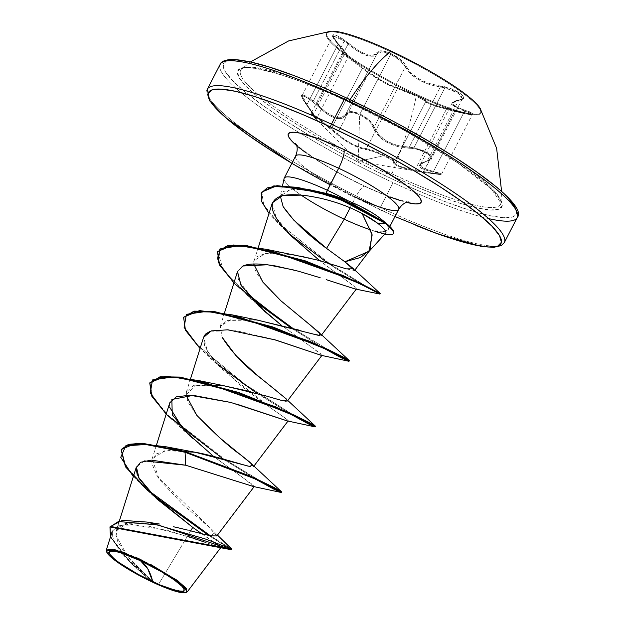 <?xml version="1.0" encoding="UTF-8"?>
<svg xmlns="http://www.w3.org/2000/svg" width="624" height="624" viewBox="0 0 624 624"><rect width="100%" height="100%" fill="white"/><g stroke="black" fill="none" stroke-linecap="round" stroke-linejoin="round"><path stroke-width="0.47" stroke-dasharray="3.12 2.34" d="M326.524 33.758L326.898 33.033A86.642 13.822 -152.7 0 0 416.543 94.388L416.169 95.113A86.642 13.822 27.3 0 1 326.524 33.758A86.642 13.822 27.3 0 1 390.874 51.886L391.24 51.16L390.874 51.886A86.642 13.822 -152.7 0 0 338.278 49.202A86.642 13.822 -152.7 0 0 416.169 95.113L390.468 85.012L381.49 80.41L367.286 71.074L341.944 52.198L347.428 56.144L347.864 56.074L347.451 55.099L334.963 39.92L333.029 36.925L332.647 35.045L333.809 34.421L339.94 36.886L357.692 50.131L366.296 54.467L370.001 55.341L373.066 55.279L375.352 54.358L378.557 51.152L381.888 50.848L386.311 51.769L390.959 53.586L390.874 51.886L390.959 53.586C398.72 57.408 403.853 61.706 406.341 66.472A0.835 0.679 -23.4 0 0 405.296 66.862L399.922 60.302L390.694 54.452L359.97 113.989L369.135 120.058L374.228 127.062L405.296 66.862L410.108 73.468L418.556 79.794L429.312 84.513L440.349 87.017L409.282 147.217C391.193 145.883 379.509 139.16 374.228 127.062C372.177 122.086 367.419 117.725 359.97 113.989C352.583 110.807 347.919 110.776 345.977 113.903A0.835 0.741 -154.4 0 1 345.977 113.903L345.977 113.903C340.4 120.955 330.751 117.725 317.031 104.216L348.098 44.015L344.339 40.919L313.388 100.877L317.031 104.216L313.388 100.877L302.141 95.472L306.961 104.551L306.712 105.144L316.516 119.418L306.766 105.191C299.177 93.241 302.383 93.132 316.368 104.871L308.74 98.397L303.225 95.917L302.203 96.634L302.546 98.592L304.153 101.556L306.712 105.144L306.961 104.551L316.376 118.513L311.251 112.944L318.256 117.889L337.249 133.879L368.683 72.985L362.349 68.359L331.282 128.56L337.249 133.879C348.761 143.036 358.472 147.982 366.366 148.73C373.199 149.51 397.036 160.618 394.618 161.897L394.586 161.959A0.835 0.827 -148.1 0 0 394.618 161.897L395.281 163.675L399.126 165.937L406.013 168.184L414.952 170.102L446.378 109.208L430.911 104.536L425.693 101.704L394.586 161.959A0.835 0.827 31.9 0 1 393.619 162.302L393.689 163.293L394.969 164.557L397.472 165.968L405.928 168.8L423.493 172.302L440.06 174.595L440.833 174.346L439.787 173.737L424.156 169.627L421.239 168.277L419.617 166.787L419.429 165.204L420.646 163.652L429.554 160.033L430.817 158.418L430.326 156.39L428.103 154.151L419.656 150.103L414.476 148.808L397.675 146.531L391.817 144.628L386.326 141.983L381.553 138.731L377.715 135.057L374.915 131.212L371.467 124.075L368.402 120.635L364.315 117.421L359.674 114.808L355.072 113.123L351.039 112.546L348.02 113.162L344.565 117.062L341.944 118.396L338.559 118.693L334.526 117.85L330.08 115.869L325.471 112.889L316.368 104.871L317.031 104.216L316.368 104.871C330.595 118.622 340.564 121.961 346.273 114.878A0.835 0.741 -154.4 0 1 345.969 113.919A0.835 0.741 25.6 0 0 346.273 114.878C348.176 111.813 352.646 111.79 359.674 114.808L358.137 161.429L359.674 114.808C366.779 118.373 371.288 122.577 373.199 127.421A0.835 0.655 -17.5 0 0 374.228 127.062A0.835 0.655 162.5 0 1 373.199 127.421C378.76 139.745 390.835 146.687 409.406 148.239L409.282 147.217L409.406 148.239C423.797 148.512 438.368 159.377 426.73 161.132A0.835 0.616 76.9 0 0 427.448 160.742L458.523 100.542L462.415 98.639L460.801 95.066L454.155 90.948L444.904 87.805L413.962 147.763L423.376 150.571L430.084 154.635L431.519 158.512L462.415 98.639M316.189 119.262L311.68 114.41L315.175 116.353L339.214 136.391L349.37 143.27L359.19 147.88L366.686 149.752A0.835 0.741 95.7 0 1 366.366 148.73L397.433 88.53L414.796 95.62L422.963 99.668L425.693 101.704L394.618 161.897C393.962 164.525 400.741 167.263 414.952 170.102L435.934 173.714L441.683 173.979L423.049 168.293L420.412 164.486L431.519 158.519L427.362 152.599L413.962 147.763L397.878 145.649L386.857 141.289L378.534 134.534L374.228 127.062L405.296 66.862C402.964 62.244 398.096 58.102 390.694 54.452L381.779 51.847L377.052 53.703L345.977 113.903L341.773 117.406L334.565 116.93L325.798 112.07L317.031 104.216L348.098 44.015L357.396 50.996L366.28 55.442L373.261 56.308L377.052 53.703L345.891 114.083L377.06 53.68A0.835 0.772 -154.8 0 1 377.052 53.703C372.31 59.101 362.661 55.871 348.098 44.015L337.319 36.473L332.888 35.903L338.029 44.351L306.961 104.551L302.718 98.335L302.468 95.129L306.556 96.104L313.388 100.877L344.339 40.919L332.888 35.903C334.035 36.995 329.519 33.158 338.224 43.703L338.169 43.664C329.035 31.738 332.553 31.613 348.722 43.306L348.098 44.015L348.722 43.306C362.778 54.92 372.122 58.048 376.748 52.689A0.835 0.772 -154.8 0 1 377.06 53.672A0.835 0.772 25.2 0 0 376.748 52.689C378.573 49.928 383.308 50.224 390.959 53.586L400.647 59.678L404.196 63.164L406.341 66.472C412.152 76.69 423.462 83.187 440.271 85.987L440.349 87.017L409.282 147.217L413.962 147.763L444.904 87.805L440.349 87.017C423.064 84.014 411.38 77.298 405.296 66.862A0.835 0.679 156.6 0 1 406.341 66.472L410.951 72.93L419.117 79.076L429.554 83.624L440.271 85.987C455.59 87.664 471.448 99.458 459.303 100.152A0.835 0.647 82.8 0 0 458.523 100.542L453.016 102.157L452.072 103.139L452.182 104.824L456.378 107.905L464.654 111.025L433.586 171.226A0.835 0.421 101.6 0 1 433.072 171.967A0.835 0.421 -78.4 0 0 433.586 171.226L424.897 169.042L420.451 166.319L420.412 164.486L421.496 163.254L427.448 160.742A0.835 0.616 -103.1 0 1 426.73 161.132C415.358 164.978 417.472 168.581 433.072 171.967L428.743 173.183M431.566 158.426L427.448 160.742L458.523 100.542L462.368 98.748L458.117 93.062L444.904 87.805L440.349 87.017L440.271 85.987L451.589 88.904L460.551 93.631L462.883 95.94L463.468 97.898L462.236 99.349L459.303 100.152C449.202 102.359 451.183 105.745 465.247 110.3A0.835 0.421 -73 0 0 464.654 111.025L433.586 171.226L441.683 173.979L434.117 173.441L423.54 171.577L423.493 172.302L454.607 111.384L464.997 113.732L472.43 114.41L471.44 113.506L454.631 106.977L452.072 103.139L458.523 100.542A0.835 0.647 -97.2 0 1 459.303 100.152L453.929 101.767L452.891 102.983L453.094 104.372L457.181 107.336L465.247 110.3C478.007 115.237 474.497 115.362 454.724 110.674L454.607 111.384L446.378 109.208L414.952 170.102L423.54 171.577L454.607 111.384L466.799 114.075L472.43 114.403L464.654 111.025A0.835 0.421 107 0 1 465.247 110.3L469.615 111.79L473.374 113.919L469.646 113.981L460.325 112.063L442.135 107.383L430.388 103.592L426.722 101.306A0.835 0.835 -142.8 0 0 425.693 101.704L425.677 101.728C425.81 102.968 432.705 105.472 446.378 109.208L454.607 111.384L454.724 110.674L434.327 105.043L428.368 102.679L426.722 101.306C426.644 100.651 422.815 98.576 415.233 95.059L397.129 87.508A0.835 0.741 105.7 0 1 397.433 88.53L384.844 83.07L368.683 72.985L337.249 133.879L345.002 139.737L353.176 144.526L360.633 147.529L366.366 148.73A0.835 0.741 -84.3 0 0 366.686 149.752L373.963 151.71L383.612 155.704L358.137 161.429L383.612 155.704L391.318 159.799L393.253 161.312L393.619 162.302A0.835 0.827 -148.1 0 0 394.586 161.967L394.586 161.959A0.835 0.827 31.9 0 0 394.618 161.897L392.153 159.401L384.041 155.15L373.94 150.914L366.366 148.73L397.433 88.53C404.032 90.254 427.518 101.213 425.693 101.704A0.835 0.835 37.2 0 1 426.722 101.306L423.626 99.161L415.233 95.059L416.169 95.113A86.642 13.822 -152.7 0 0 461.113 112.601A86.642 13.822 -152.7 0 0 471.214 99.848A86.642 13.822 -152.7 0 0 390.874 51.886A86.642 13.822 27.3 0 1 480.511 113.24A86.642 13.822 27.3 0 1 416.169 95.113L416.543 94.388A86.642 13.822 -152.7 0 0 480.106 108.303M391.911 173.831A157.1 37.861 115 0 0 416.543 94.388A157.1 37.861 -65 0 1 391.911 173.831A146.227 23.33 27.3 0 1 240.614 70.309A146.227 23.33 27.3 0 1 349.214 100.877A146.227 23.33 27.3 0 1 500.916 202.972A146.227 23.33 27.3 0 1 391.911 173.831A146.227 23.33 27.3 0 1 378.121 167.248A146.227 23.33 27.3 0 1 341.819 148.512A146.227 23.33 27.3 0 1 241.566 69.108A146.227 23.33 27.3 0 1 349.214 100.877A146.227 23.33 27.3 0 1 500.916 201.95A146.227 23.33 27.3 0 1 391.911 173.831M350.033 99.629A157.1 37.861 115 0 0 349.214 100.877A157.1 37.861 -65 0 1 350.033 99.629M348.153 101.689A148.559 23.696 -152.7 0 0 239.171 77.813A148.559 23.696 -152.7 0 0 391.529 175.804L365.625 163.207L339.877 149.666L315.276 135.704L292.781 121.867L273.242 108.67L257.416 96.634L245.911 86.213L239.171 77.813L237.448 71.76L240.817 68.273L249.14 67.493L262.103 69.459L279.209 74.084L299.801 81.19L323.076 90.511L348.153 101.689L374.065 114.293L399.812 127.826L424.406 141.788L446.901 155.633L466.44 168.823L482.266 180.859L493.771 191.279L500.51 199.68L502.234 205.741L498.865 209.227L490.542 209.999L477.578 208.034L460.473 203.416L439.889 196.303L416.606 186.982L391.529 175.804A148.559 23.696 -152.7 0 0 500.51 199.68A148.559 23.696 -152.7 0 0 348.153 101.689M226.871 60.653L223.135 64.514L225.046 71.23L232.518 80.535L245.263 92.079L262.798 105.417L284.45 120.042L309.379 135.377L336.632 150.844L365.165 165.851L393.877 179.813A164.619 26.263 -152.7 0 0 514.636 206.271A164.619 26.263 -152.7 0 0 345.805 97.687A164.619 26.263 -152.7 0 0 225.046 71.23A164.619 26.263 -152.7 0 0 393.877 179.813L421.66 192.192L447.455 202.527L470.27 210.405L489.224 215.53L503.591 217.706L512.811 216.84L516.547 212.979L514.636 206.271M488.584 218.603A167.123 26.66 27.3 0 1 393.104 182.637A167.123 26.66 -152.7 0 0 414.999 192.496A167.123 26.66 -152.7 0 0 517.218 217.597M110.152 526.656L111.47 538.145L122.195 553.309L153.176 582.457L167.708 588.026L186.397 592.34L167.716 588.026L153.169 582.098L125.408 553.964L117.421 540.961L116.29 530.743L127.873 522.779L152.014 522.928M504.356 242.525A167.123 26.66 27.3 0 1 380.242 207.558A167.123 26.66 -152.7 0 0 504.785 241.192M295.425 156.577A58.024 9.259 -152.7 0 0 355.61 197.207A16.715 4.025 -65 0 1 365.071 186.209A16.715 4.025 115 0 0 355.61 197.207A58.024 9.259 -152.7 0 0 398.705 209.344M400.304 200.6L406.606 202.387A74.74 11.926 27.3 0 1 365.617 186.716A74.74 11.926 27.3 0 1 296.673 145.642L298.147 146.882M393.432 233.321A55.934 8.923 27.3 0 1 375.079 230.794L384.127 231.535L388.261 229.57C389.064 227.074 386.49 223.423 380.546 218.626C386.451 223.384 389.025 227.035 388.261 229.57L385.655 231.301L374.938 231.067A58.024 9.259 27.3 0 1 370.726 229.835A58.024 9.259 -152.7 0 0 374.938 231.067L374.47 231.231C382.481 233.844 386.303 234.382 385.952 232.853L382.598 233.509L379.314 232.791L380.796 233.197A55.934 8.923 -152.7 0 0 384.821 234.179A55.934 8.923 27.3 0 1 374.47 231.231A55.934 8.923 -152.7 0 0 380.796 233.197M284.092 178.487A58.024 9.259 -152.7 0 0 301.158 195.133A58.024 9.259 27.3 0 1 284.224 178.105M318.677 191.63L325.962 193.346M283.273 206.833L280.34 195.975L283.608 191.435L295.807 188.791L306.61 189.524L316.196 191.116M350.142 207.808L355.61 197.207L350.142 207.808M206.895 90.55A167.123 26.66 -152.7 0 0 380.242 207.558L393.104 182.637L380.242 207.558A167.123 26.66 27.3 0 1 207.332 89.216M220.194 64.295A167.123 26.66 -152.7 0 0 299.871 133.076A167.123 26.66 -152.7 0 0 393.104 182.637A167.123 26.66 27.3 0 1 219.765 65.629M153.769 523.162L154.432 523.247M159.455 524.02L154.619 523.279L125.642 523.302L117.889 527.779L115.908 535.33L128.216 557.419L153.169 582.098L122.195 553.309L111.368 537.935L110.003 526.929M173.55 526.757L176.475 527.405M187.481 530.049L190.203 530.735M199.696 533.177L202.02 533.777M209.102 535.486L210.842 535.852M216.832 535.938L207.901 526.079L183.175 504.847L159.175 479.279L152.116 458.89L164.674 450.785L190.811 451.565M247.829 466.05L253.516 466.612M196.381 414.851L187.66 401.583L186.412 391.895L193.534 385.624L222.955 385.585M250.411 391.576L284.996 401.154M287.157 401.162C289.021 400.787 280.574 393.416 261.815 379.064M257.603 320.104L226.262 320.44L220.147 326.758L222.074 337.171L220.28 326.282L232.019 318.919L256.675 319.948M299.333 330.19L310.37 333.419L321.243 335.392L321.305 334.979M253.742 264.022L254.14 260.676L265.216 253.422L291.447 254.491M297.562 255.583L299.816 256.027M304.255 256.971L308.022 257.829M311.103 258.57L322.179 261.456M338.083 266.3L340.649 267.103M342.662 267.735L346.328 268.866M346.609 268.952L354.533 270.527M318.162 197.753L301.197 195.133M272.353 202.8L276.065 217.472L292.282 236.925M355.009 288.943L355.048 287.063L319.909 260.832L353.278 285.613L356.444 288.896L352.49 288.311L338.317 283.639M336.991 283.195L332.623 281.736M329.347 280.652L326.173 279.622M320.151 277.711L293.264 269.857M242.057 266.495L237.494 271.573M321.079 355.298L320.915 353.948L281.315 325.198L312.398 347.818L322 355.274L321.251 355.329M273.172 339.269L236.512 330.751L210.077 331.274M203.635 337.186L204.649 346.094L211.887 357.669L239.608 384.517C264.334 404.875 289.466 420.022 288.155 420.857L287.336 420.927M236.66 404.095L230.716 402.433M169.767 402.792L169.463 406.926M213.587 456.417L251.69 484.006L254.272 486.494L253.539 486.548M144.464 460.918L136.383 466.885M190.679 530.86L158.582 584.267L190.679 530.86M192.746 527.413L220.951 547.388L167.716 530.439L130.252 524.199L117.967 525.962L112.18 531.492L113.615 541.195L122.047 553.706L150.493 580.694L146.523 578.744M146.507 578.737L137.491 574.002L114.348 559.369L106.345 550.033L110.721 548.948L121.282 551.585M125.806 553.199L135.065 556.99M140.345 559.377L150.696 564.463M181.03 528.466L211.013 535.883L214.991 532.514L157.466 476.814L151.702 463.055L155.938 453.905L169.9 450.239L190.913 451.581M121.415 449.358L125.791 466.331L148.013 490.136L125.791 466.331L121.415 449.358M231.785 549.198L210.28 535.735L231.699 549.058M147.521 490.495L152.599 494.91M231.293 549.744L208.549 535.361L231.504 549.744M110.448 537.007L126.009 558.293L150.017 580.265L153.036 581.997L150.017 580.265L130.432 562.754L110.448 537.007M201.739 533.707L217.682 544.565L220.124 547.396L204.485 542.045M188.292 536.531L148.465 526.11L118.544 525.743L112.359 530.985L112.952 539.612L131.071 563.378L150.493 580.694L146.375 578.666M208.549 535.361L147.482 490.464L133.318 476.627M137.202 474.638L138.38 477.181M295.581 156.117A58.024 9.259 -152.7 0 0 355.61 197.207M395 216.52L350.033 195.172L321.5 180.172L291.876 163.293M306.111 152.942L327.257 166.538L352.583 180.375L365.617 186.716L389.945 197.028M316.29 191.139L290.971 189.103L280.316 196.115M291.47 254.498L291.096 254.436C277.906 251.456 266.448 252.26 256.729 256.846C248.461 263.234 256.542 277.906 280.964 300.854M287.781 400.468L286.12 398.783L287.407 400.967M223.743 385.71L195.445 385.063L186.014 395.234M281.455 491.704L278.476 490.745L266.799 484.77L225.022 459.506L265.169 483.881L281.596 491.907M150.017 382.457L152.287 396.053L168.308 415.467L225.007 459.498L168.605 415.756L152.49 396.404L149.885 382.73M315.315 426.098L311.321 424.655L296.517 416.879L246.496 385.484L198.268 345.914L185.437 329.121L183.745 317.125M349.183 360.493L346.203 359.525L334.526 353.551L292.742 328.294L332.896 352.661L349.323 360.695M217.745 251.238L217.48 259.077L223.088 269.607L249.194 296.143L223.267 269.857L217.612 251.511M380.102 293.397L366.514 286.502L329.706 263.695L278.164 222.823L263.765 204.859L261.659 192.145M255.567 479.162L223.103 458.968L262.61 483.163L281.065 492.453M289.427 413.556L243.243 383.939L200.047 348.574L218.361 365.056M318.302 345.033L290.823 327.756L318.302 345.033M379.899 294.037L366.998 287.477L334.971 267.93L297.313 240.669L268.991 213.502L284.653 229.835L289.591 234.211M261.791 191.872L263.578 204.516L277.875 222.526L329.706 263.695L365.438 285.901L380.18 293.491M183.885 316.844L185.078 328.396L197.075 344.651L243.563 383.417L293.623 415.249L309.59 423.813L315.463 426.301M253.36 486.509L246.433 480.254L214.757 457.322L190.484 436.66L176.093 423.501L223.088 458.96M287.227 420.904L285.238 418.158L270.387 407.729L224.344 371.054L207.691 351.827L203.572 337.381M233.906 282.968L258.203 305.448L238.524 280.527L237.494 271.573L243.142 265.988M327.733 263.094L363.542 285.527L379.79 294.044M243.82 292.289L252.221 299.45M323.287 347.95L348.793 361.241M256.963 393.362L296.47 417.557L314.933 426.847M166.187 414.18L176.093 423.501M374.938 231.067L375.079 230.794A55.934 8.923 -152.7 0 0 393.604 233.056M106.673 551.928L116.033 560.633L137.381 573.94M137.389 573.947L146.359 578.659M345.805 97.687L318.022 85.301L292.227 74.974M507.172 196.958L494.419 185.414M403.049 126.649L374.517 111.649M330.782 31.239A86.642 13.822 -152.7 0 0 416.543 94.388A86.642 13.822 -152.7 0 0 472.376 114.161A86.642 13.822 -152.7 0 0 480.886 112.515L480.511 113.24M428.025 173.066L423.493 172.302C403.884 169.049 393.923 165.711 393.619 162.302C393.877 161.156 390.538 158.956 383.612 155.704C376.397 152.365 370.757 150.384 366.686 149.752C355.703 147.904 343.621 140.954 330.439 128.911A0.835 0.445 133 0 0 331.282 128.56A0.835 0.445 -47 0 1 330.439 128.911C320.557 119.941 305.955 109.083 313.1 116.009A0.835 0.702 -43.3 0 1 313.092 115.027A0.835 0.702 136.7 0 0 313.1 116.009L358.137 161.429L428.033 173.066L440.505 174.587L441.683 173.979L472.43 114.41M333.208 35.576L333.551 38.548L338.029 44.351L306.961 104.551L315.892 117.53L316.056 118.271L313.092 115.027L344.159 54.826L342.17 53.219L362.349 68.359L331.282 128.56L311.337 112.936L313.092 115.027L344.159 54.826L348.036 57.166L316.313 119.059L306.712 105.144C301.938 97.929 300.417 94.708 302.141 95.472L302.468 95.129M359.97 113.989L390.694 54.452C383.386 51.246 378.838 50.996 377.052 53.703A0.835 0.772 25.2 0 0 377.06 53.672L346.031 113.802L350.922 111.571L359.97 113.989M425.701 101.689L394.586 161.959L425.701 101.689M311.337 112.936L342.17 53.219M347.607 57.174L347.63 56.059L338.029 44.351L338.224 43.703L338.029 44.351L348.036 57.174L342.1 53.173L341.952 52.198L344.105 53.804A0.835 0.71 -52 0 1 344.159 54.826L368.683 72.985C380.632 81.198 390.218 86.377 397.433 88.53A0.835 0.741 -74.3 0 0 397.129 87.508C387.598 84.474 376.28 77.961 363.16 67.977A0.835 0.445 127.5 0 0 362.349 68.359A0.835 0.445 -52.5 0 1 363.16 67.977L344.105 53.804C350.477 58.765 348.496 55.388 338.169 43.664L338.224 43.703C343.66 49.257 349.362 57.541 348.067 56.23L348.036 57.174M315.892 117.53L316.056 118.271M344.159 54.826A0.835 0.71 128 0 0 344.105 53.804M338.278 49.202L342.069 52.299M250.544 61.87L241.566 69.108C239.179 63.235 289.832 72.821 348.231 101.767L406.809 131.734L458.188 163.137L491.798 189.509L500.916 202.972L501.61 191.459M291.86 163.324L378.815 209.204L394.984 216.551M295.698 143.426C296.704 145.462 303.896 151.016 317.273 160.087C331.843 169.393 347.794 178.105 365.118 186.225C386.42 196.685 408.72 202.839 408.977 201.895M368.386 252.112L368.948 251.495M282.555 185.656L280.34 195.975M388.214 229.671L389.86 226.481M116.29 530.743L119.41 520.814M152.116 458.89L156.53 444.857M186.412 391.895L190.538 378.807M220.28 326.282L224.398 313.193M254.14 260.676L258.258 247.588M214.991 532.514L217.472 535.096M131.071 563.378L130.432 562.754M147.482 490.464L156.53 498.685M353.613 268.843L354.869 270.091M319.979 333.177L321.649 334.854M252.252 464.389L253.921 466.073M224.344 371.054L209.96 357.895M293.576 238.196L284.653 229.835M462.368 98.748L459.007 100.105C454.576 100.823 452.267 101.837 452.072 103.139L420.412 164.486C420.833 163.316 423.049 162.209 427.05 161.171C430.786 159.705 432.276 158.824 431.519 158.519M315.947 119.028L313.076 115.986C311.056 113.825 310.448 112.811 311.251 112.944M302.141 95.472L332.888 35.903M472.43 114.403L442.135 107.383L461.113 112.601"/><path stroke-width="0.94" d="M501.61 191.459L496.634 148.333L480.106 108.303A86.642 13.822 -152.7 0 0 391.24 51.16A86.642 13.822 -152.7 0 0 326.898 33.033M480.886 112.515A86.642 13.822 -152.7 0 0 391.24 51.16A157.1 37.861 115 0 0 350.033 99.629A157.1 37.861 -65 0 1 391.24 51.16A86.642 13.822 -152.7 0 0 330.782 31.239L288.577 40.942L250.544 61.87M504.785 241.192A167.123 26.66 -152.7 0 0 331.445 124.184L344.308 99.255A167.123 26.66 -152.7 0 0 220.194 64.295C220.919 61.714 224.507 60.091 230.95 59.444C252.712 59.662 290.971 72.384 345.735 97.609C438.812 140.837 530.728 202.823 517.218 217.597A167.123 26.66 -152.7 0 0 344.308 99.255A2.504 0.601 -65 0 1 345.727 97.609A2.504 0.601 -65 0 1 345.805 97.687A2.504 0.601 115 0 0 345.727 97.609A2.504 0.601 115 0 0 344.308 99.255A167.123 26.66 27.3 0 1 517.655 216.263A167.123 26.66 27.3 0 1 488.584 218.603M140.462 560.726A42.159 6.724 27.3 0 1 183.698 588.533A42.159 6.724 27.3 0 1 152.771 581.763A334.253 80.558 115 0 0 147.826 568.901A334.253 80.558 115 0 0 140.462 560.726L147.826 568.901L152.771 581.763C129.878 570.632 115.471 561.366 109.528 553.948C107.991 548.59 118.303 550.852 140.462 560.726L120.892 552.895L116.041 551.577L109.996 551.242L109.044 552.232L109.528 553.948L114.707 559.291L119.2 562.708L138.107 574.345L159.884 584.93L177.185 590.905L183.23 591.248L184.189 590.257L183.698 588.533L181.787 586.154L174.026 579.782L162.1 572.107L140.462 560.726M140.049 560.032A44.944 7.168 27.3 0 1 185.492 592.613A44.944 7.168 27.3 0 1 153.176 582.457A44.944 7.168 27.3 0 1 106.673 551.928A44.944 7.168 27.3 0 1 140.049 560.032L140.244 559.33L140.049 560.032L155.68 567.941L169.931 576.35L180.625 583.986L184.103 587.137L186.147 589.68L186.67 591.513L185.648 592.566L179.205 592.207L167.801 588.658L145.337 578.643L123.302 566.14L112.601 558.503L109.122 555.352L107.086 552.809L106.564 550.976L107.578 549.923L114.02 550.282L119.192 551.678L140.049 560.032M150.696 564.463L178.441 581.264L187.356 591.747L186.365 592.348L186.319 588.323L176.787 580.063L140.345 559.377M219.765 65.629A167.123 26.66 27.3 0 1 344.308 99.255L331.445 124.184A2.504 0.601 115 0 0 330.673 127.007A164.619 26.263 27.3 0 1 495.058 229.57A164.619 26.263 27.3 0 1 415.849 225.389M389.86 226.481L398.705 209.344A58.024 9.259 -152.7 0 0 338.668 168.254A16.715 4.025 115 0 0 343.793 149.425L319.472 139.113L300.511 133.208L293.982 132.226L289.793 132.616L288.101 134.371L288.967 137.413L292.36 141.64L296.673 145.642A74.74 11.926 27.3 0 1 343.793 149.425A16.715 4.025 -65 0 1 338.668 168.254A58.024 9.259 -152.7 0 0 295.425 156.577M368.948 251.495L385.952 232.853C386.225 231.106 383.425 227.877 377.543 223.142L362.138 213.533L372.169 234.889L369.065 251.238L344.869 261.799L326.547 248.383L344.261 219.196A58.024 9.259 -152.7 0 0 370.726 229.835A58.024 9.259 27.3 0 1 344.261 219.196L326.547 248.383C307.39 234.491 292.96 220.639 283.273 206.833M325.892 193.331L327.319 190.25A58.024 9.259 -152.7 0 0 284.092 178.487L282.555 185.656M301.158 195.133A58.024 9.259 -152.7 0 0 344.261 219.196L350.142 207.808L344.261 219.196A58.024 9.259 27.3 0 1 301.158 195.133M316.196 191.116L318.677 191.63M380.546 218.626L380.546 218.626C373.441 213.197 374.228 214.219 371.537 212.386L359.51 205.881L348.309 200.905C362.279 206.684 373.019 212.597 380.546 218.626L385.905 223.002L380.546 218.626M355.61 197.207A58.024 9.259 -152.7 0 0 398.853 208.884A58.024 9.259 -152.7 0 0 338.668 168.254A58.024 9.259 -152.7 0 0 295.581 156.117L284.224 178.105A58.024 9.259 27.3 0 1 327.319 190.25A58.024 9.259 27.3 0 1 348.309 200.905A58.024 9.259 -152.7 0 0 327.319 190.25L338.668 168.254L325.962 193.346L348.309 200.905C339.339 197.332 331.89 194.813 325.962 193.346L307.819 189.353L334.877 196.958L352.973 204.095L385.905 223.002L348.543 202.184L328.146 194.727L297.359 187.309L273.772 185.897L261.511 192.418L273.491 186.443L297.079 187.855L327.857 195.273L348.262 202.73L385.624 223.548L385.905 223.002A55.934 8.923 27.3 0 1 386.014 223.088A55.934 8.923 27.3 0 1 393.432 233.321M220.194 64.295L207.332 89.216A167.123 26.66 27.3 0 1 331.445 124.184A167.123 26.66 27.3 0 1 504.356 242.525L501.275 245.591L493.6 247.369L480.925 246.316L437.432 233.782L394.984 216.551M152.014 522.928L153.769 523.162M154.432 523.247L159.455 524.02M181.03 528.466L173.55 526.757M176.475 527.405L187.481 530.049M190.203 530.735L199.696 533.177M202.02 533.777L209.102 535.486M210.842 535.852L216.832 535.938L254.272 486.494M190.811 451.565L195.117 452.244C207.347 454.147 233.61 462.025 247.829 466.05M288.14 420.88L253.516 466.612L250.021 462.353L241.121 455.177C230.116 447.712 215.202 434.273 196.381 414.851M222.955 385.585L250.411 391.576M284.996 401.154L287.375 400.998L322 355.274M261.815 379.064C244.787 366.101 231.535 352.131 222.074 337.171L235.841 355.508L256.175 374.392L286.112 398.783M256.675 319.948L299.333 330.19M321.305 334.979L310.814 325.51L280.964 300.854L262.883 282.134L253.742 264.022M291.447 254.491L297.562 255.583M299.816 256.027L304.255 256.971M308.022 257.829L311.103 258.57M354.533 270.527L344.869 261.799L353.613 268.843L346.328 268.866L322.179 261.456L338.083 266.3M340.649 267.103L342.662 267.735M280.316 196.115L283.156 206.63L293.795 220.163L326.547 248.383L344.869 261.799L360.422 257.54L370.055 249.912L371.951 233.914L362.138 213.533C349.612 206.801 335.408 201.638 319.511 198.026L318.162 197.753M301.197 195.133L282.703 195.499L272.353 202.8L258.258 247.588M292.282 236.925L319.901 260.832L292.282 236.925C269.217 214.235 266.019 200.429 282.703 195.499C299.52 192.816 317.795 197.995 319.511 198.026C335.525 201.685 349.736 206.848 362.138 213.533L370.484 218.197L377.543 223.142L385.624 223.548L340.283 199.563L316.079 191.935L279.217 186.139L267.181 187.879L261.175 193.151L261.815 201.848L268.991 213.502L261.604 201.302L261.511 192.418M338.317 283.639L336.991 283.195M332.623 281.736L329.347 280.652M326.173 279.622L355.009 288.943L379.79 294.044L372.754 289.996L348.808 278.694L273.094 251.612L239.663 245.638L219.921 248.953L218.072 262.041L233.906 282.968M293.264 269.857L267.501 264.771L243.142 265.988L242.057 266.495M224.398 313.193L237.494 271.573L241.051 285.41L264.748 311.47L281.315 325.198L258.203 305.448M321.251 355.329L273.172 339.269M210.077 331.274L205.374 334.207L203.635 337.186L190.538 378.807M287.336 420.927L236.66 404.095M190.484 436.66L172.279 414.82L171.834 399.485L193.261 395.359L230.716 402.433L189.836 395.21L176.21 396.88L169.767 402.792L156.53 444.857M169.463 406.926L183.557 429.655L213.587 456.417M253.539 486.548L185.726 465.231L144.464 460.918M119.41 520.814L136.383 466.885L139.097 478.475L151.796 494.099L192.746 527.413L190.679 530.86L192.746 527.413L201.739 533.707M121.282 551.585L125.806 553.199M135.065 556.99L140.244 559.33L114.878 549.705L106.415 551.171L106.673 551.928M166.819 446.901L195.117 452.244L185.351 451.714L166.819 446.901L136.196 443.204L121.415 449.358L128.489 444.358L142.288 443.219L185.351 451.714L185.063 452.26L142.007 443.765L128.209 444.904L121.134 449.904L125.455 466.799L147.521 490.495M148.013 490.136L210.28 535.735L148.013 490.136M217.472 535.096L231.699 549.058L205.444 539.019L147.319 522.093L122.32 520.361L110.152 526.656M110.003 526.929L110.284 526.383L231.785 549.198L231.504 549.744L110.003 526.929L110.448 537.007L109.957 527.015L118.435 521.516L158.137 524.963L231.293 549.744L220.124 547.396M152.599 494.91L208.549 535.361M204.485 542.045L188.292 536.531M133.318 476.627L120.744 457.283L125.752 445.817L148.691 444.319L185.063 452.26L185.726 465.231L151.195 460.122L140.572 462.29L136.133 467.969M136.126 467.984L137.202 474.638M138.38 477.181L156.53 498.685L192.746 527.413M343.793 149.425A74.74 11.926 27.3 0 1 412.253 190.078A74.74 11.926 27.3 0 1 406.606 202.387L415.428 203.915L419.617 203.525L421.309 201.77L420.443 198.721L417.058 194.501L411.271 189.259L403.307 183.199L382.161 169.595L356.834 155.766L343.793 149.425M291.876 163.293L269.318 149.362L247.666 134.745L230.131 121.407L217.378 109.855L209.914 100.55L208.003 93.834L211.739 89.973L220.958 89.115L235.326 91.291L254.28 96.416L277.095 104.294L302.89 114.621L330.673 127.007L359.385 140.969L387.917 155.969L415.171 171.436L440.099 186.779L461.752 201.396L479.287 214.734L492.032 226.278L499.504 235.591L501.415 242.307L497.679 246.168L488.452 247.026L474.092 244.85L455.138 239.725L432.323 231.847L395 216.52M298.147 146.882L306.111 152.942M389.945 197.028L400.304 200.6M330.119 184.821A164.619 26.263 27.3 0 1 207.932 94.684A164.619 26.263 27.3 0 1 330.673 127.007A2.504 0.601 -65 0 1 331.445 124.184A167.123 26.66 -152.7 0 0 206.895 90.55M322.179 261.456C322.226 261.027 311.867 258.687 291.096 254.436M280.964 300.854L319.979 333.177L319.566 335.634L257.603 320.104L232.167 314.863L309.488 341.195L349.183 360.493L321.649 334.854M287.407 400.967L281.05 400.28L265.793 395.889L223.743 385.71L198.307 380.476L275.629 406.809L315.315 426.098L287.781 400.468M186.014 395.234L196.927 415.506L219.461 437.564L252.252 464.389L250.076 466.565L195.117 452.244L185.351 451.714L250.692 476.291L281.455 491.704L253.921 466.073M149.885 382.73L165.625 376.202L198.307 380.476M183.745 317.125L199.485 310.596L232.167 314.863M292.742 328.294L249.194 296.143L292.742 328.294M217.612 251.511L233.353 244.99L266.027 249.257L342.67 275.356L380.102 293.397L354.869 270.091M261.659 192.145L277.009 185.648L307.819 189.353M281.315 492.453L281.596 491.907L274.303 487.562L252.915 477.29L185.351 451.714L185.063 452.26L252.634 477.836L274.014 488.108L281.315 492.453L274.342 489.419L255.567 479.162M223.088 458.96L167.45 415.444L151.882 396.38L149.737 383.003L159.845 377.286L180.04 377.645L238.571 393.073L293.522 415.444L309.746 423.493L315.182 426.847L308.201 423.813L289.427 413.556M203.572 337.381L211.208 330.899L227.854 329.8L275.66 340.01L321.079 355.298L348.793 361.241L342.326 357.201L318.131 345.626L241.449 317.811L207.02 311.321L186.389 314.324L184.103 327.397L200.047 348.574L185.476 330.275L183.596 317.39L193.705 311.672L213.907 312.039L272.438 327.467L327.382 349.838L343.613 357.887L349.042 361.241L340.634 357.482L323.287 347.95M252.221 299.45L290.823 327.756L235.17 284.232L219.609 265.161L217.464 251.784L227.409 246.098L247.244 246.363L304.949 261.394L359.034 283.327L379.899 294.037L380.18 293.491L359.323 282.781L305.237 260.848L247.525 245.817L227.69 245.552L217.464 251.784M349.042 361.241L349.323 360.695L343.894 357.341L327.662 349.292L272.719 326.921L214.188 311.493L193.994 311.126L183.596 317.39M315.182 426.847L315.463 426.301L310.034 422.947L293.803 414.898L238.852 392.527L180.32 377.099L160.126 376.74L149.737 383.003M185.726 465.231L253.36 486.509L281.065 492.453L275.691 488.998L254.803 478.811L185.063 452.26L185.726 465.231M230.716 402.433L287.227 420.904L314.933 426.847L308.467 422.815L284.271 411.232L207.589 383.417L173.152 376.927L152.529 379.93L150.244 393.003L166.187 414.18M243.142 265.988C248.711 263.305 259.615 263.32 275.863 266.042L298.132 271.136L320.151 277.711M289.591 234.211L327.733 263.094M218.361 365.056L256.963 393.362M380.726 218.774L386.014 223.088M393.315 233.61L393.604 233.056A55.934 8.923 -152.7 0 0 385.905 223.002L385.624 223.548A55.934 8.923 27.3 0 1 393.315 233.61A55.934 8.923 27.3 0 1 384.821 234.179A55.934 8.923 -152.7 0 0 385.624 223.548L377.543 223.142C383.464 227.916 386.264 231.153 385.952 232.853M379.314 232.791L374.938 231.067M292.227 74.974L269.412 67.096L250.458 61.971L236.098 59.795L226.871 60.653M514.636 206.271L507.172 196.958M494.419 185.414L476.884 172.076L455.231 157.459L430.303 142.116L403.049 126.649M374.517 111.649L345.805 97.687M185.492 592.613L186.397 592.34M295.581 156.117C298.553 148.964 296.47 145.189 296.657 145.603L295.698 143.426M517.218 217.597L504.356 242.525M321.243 335.392L356.444 288.896M354.572 270.481L369.439 250.848M220.951 547.388L187.356 591.747M112.18 531.492L106.345 550.033M154.619 523.279L147.319 522.093M121.415 449.358L121.134 449.904M398.705 209.344C402.815 202.777 407.098 202.285 406.645 202.371L408.977 201.895M291.86 163.324L225.475 117.601L209.602 100.776L207.332 89.216M291.47 254.498L266.027 249.257"/></g></svg>
